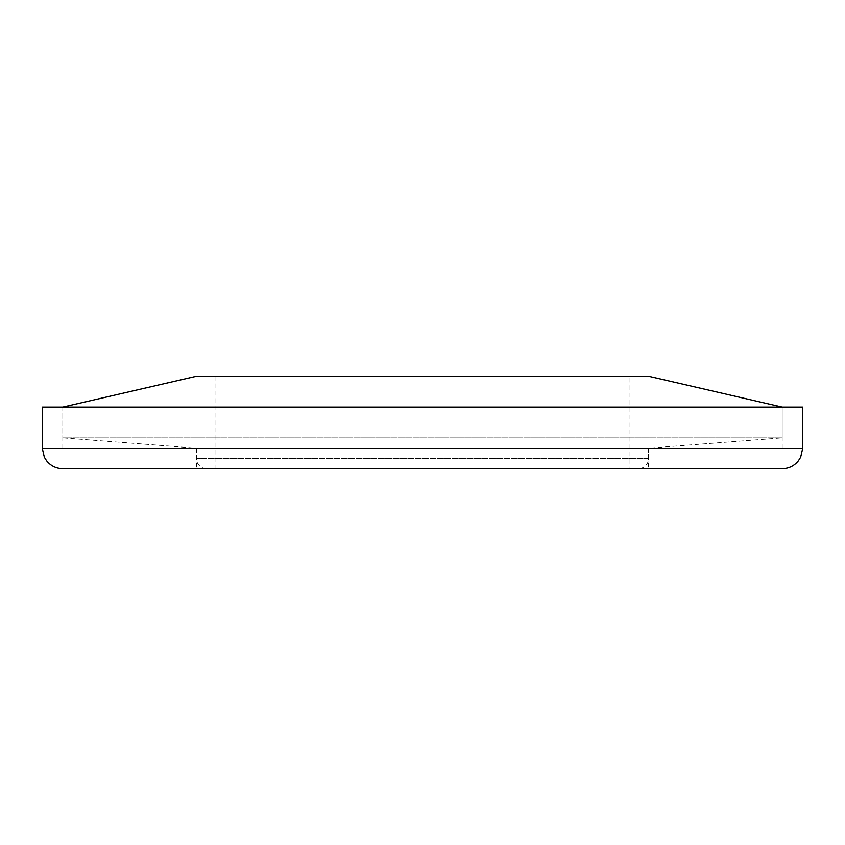 <?xml version="1.0" encoding="UTF-8"?>
<svg xmlns="http://www.w3.org/2000/svg" width="845" height="845" viewBox="0 0 845 845"><rect width="100%" height="100%" fill="white"/><g stroke="black" fill="none" stroke-linecap="round" stroke-linejoin="round"><path stroke-width="0.63" stroke-dasharray="4.22 3.17" d="M197.783 468.743L648.59 468.743L197.783 468.743M197.783 448.188L648.59 448.188L197.783 448.188M780.009 407.089L62.805 407.089L780.009 407.089M780.009 448.188L62.805 448.188L780.009 448.188M802.75 407.089L42.25 407.089M780.009 468.743L62.805 468.743M629.071 376.257L215.929 376.257L629.071 376.257L629.071 468.743L215.929 468.743L629.071 468.743M215.929 376.257L215.929 468.743M62.805 448.188L62.805 407.089L782.195 407.089L62.805 407.089L62.805 437.911L782.195 437.911L62.805 437.911L196.41 448.188L196.41 458.465A10.277 10.277 0 0 0 206.687 468.743L638.313 468.743L206.687 468.743M782.195 448.188L782.195 407.089L782.195 437.911L648.59 448.188L196.41 448.188L648.59 448.188L648.59 458.465A10.277 10.277 0 0 1 638.313 468.743M196.41 376.257L648.59 376.257M802.75 448.188L42.25 448.188M648.59 458.465L196.41 458.465L648.59 458.465M196.41 448.188L196.41 468.743M648.59 448.188L648.59 468.743"/><path stroke-width="1.27" d="M802.75 448.188L42.25 448.188L42.25 407.089L802.75 407.089L802.75 448.188L800.659 457.24L798.335 460.916C794.152 465.996 788.776 468.605 782.195 468.743L780.009 468.743M42.25 448.188L44.341 457.24L46.665 460.916C50.848 465.996 56.224 468.605 62.805 468.743L782.195 468.743M782.195 407.089L648.59 376.257L196.41 376.257L62.805 407.089"/></g></svg>
